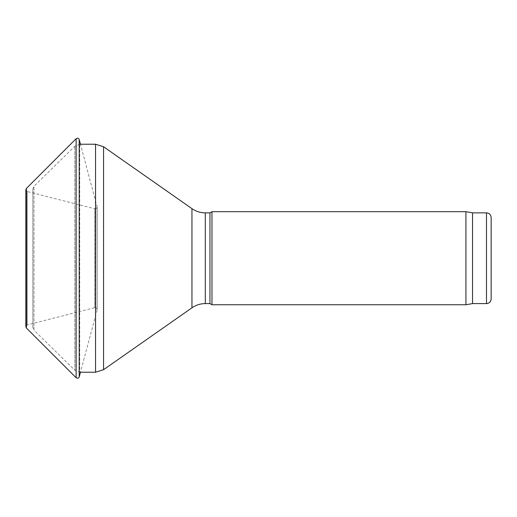 <?xml version="1.0" encoding="UTF-8"?>
<svg xmlns="http://www.w3.org/2000/svg" width="517" height="517" viewBox="0 0 517 517"><rect width="100%" height="100%" fill="white"/><g stroke="black" fill="none" stroke-linecap="round" stroke-linejoin="round"><path stroke-width="0.39" stroke-dasharray="2.58 1.94" d="M32.829 327.507L32.829 188.944L32.829 327.507L33.96 330.182L33.96 186.269L33.96 330.182L74.823 370.211L74.823 146.24L74.823 370.211L79.728 372.227L79.728 144.23L79.728 372.227L80.465 372.227L97.099 309.909L97.099 206.542L97.157 309.45L97.157 207C96.453 208.635 95.677 209.23 94.818 208.797L94.818 307.654L94.818 208.797L27.22 191.529L25.856 189.881M209.954 212.862L209.954 303.595M211.97 211.699L211.97 304.759M465.94 211.699L465.94 304.759M472.538 212.862L472.538 303.595M491.15 217.515L491.15 298.942M27.22 191.529L27.22 324.922L27.22 191.529L25.85 189.752L25.85 326.699L27.22 324.922L94.818 307.654C95.677 307.221 96.453 307.815 97.157 309.45L97.157 207L80.465 144.23M95.548 144.23L95.548 372.227M103.555 146.75L103.555 369.7M191.956 208.655L191.956 307.802M205.301 212.862L205.301 303.595M486.497 212.862L486.497 303.595M26.399 328.024L26.399 188.434M76.122 377.74L76.122 138.711M79.217 376.925L79.217 139.532M79.728 144.23L74.823 146.24L33.96 186.269L32.829 188.944"/><path stroke-width="0.78" d="M205.301 303.595L205.301 212.862L209.954 212.862L209.954 303.595L205.301 303.595C200.422 303.628 195.975 305.03 191.956 307.802L103.555 369.7L95.548 372.227L80.465 372.227L79.217 376.925L79.217 139.532C78.506 138.078 77.472 137.806 76.122 138.711L76.122 377.74C77.776 378.509 78.81 378.237 79.217 376.925M209.954 303.595L211.97 304.759L211.97 211.699L209.954 212.862M486.497 303.595L486.497 212.862C489.321 213.133 490.872 214.684 491.15 217.515L491.15 298.942C490.872 301.766 489.321 303.317 486.497 303.595L472.538 303.595L465.94 304.759L211.97 304.759M465.94 304.759L465.94 211.699L211.97 211.699M472.538 303.595L472.538 212.862L465.94 211.699M25.856 189.881L26.399 188.434L76.122 138.711M95.548 372.227L95.548 144.23L79.728 144.23M103.555 369.7L103.555 146.75L95.548 144.23M191.956 307.802L191.956 208.655L103.555 146.75M26.399 188.434L26.399 328.024L25.85 326.699L25.85 189.752M191.956 208.655C195.975 211.421 200.422 212.823 205.301 212.862M486.497 212.862L472.538 212.862M26.399 328.024L76.122 377.74M80.465 144.23L79.217 139.532"/></g></svg>
